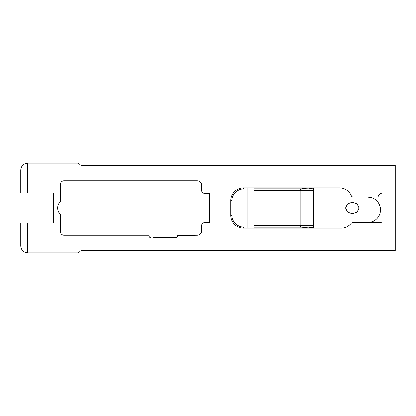 <?xml version="1.0" encoding="UTF-8"?>
<svg xmlns="http://www.w3.org/2000/svg" width="416" height="416" viewBox="0 0 416 416"><rect width="100%" height="100%" fill="white"/><g stroke="black" fill="none" stroke-linecap="round" stroke-linejoin="round"><path stroke-width="0.62" d="M374.306 198.858L372.133 197.808M372.008 197.766L367.78 197.012M370.874 222.212L367.682 222.617L372.05 221.848M372.133 221.816L373.584 221.172M359.122 208L357.136 212.155L352.336 213.876L347.542 212.155L345.55 208L347.542 203.845L352.336 202.124L357.136 203.845L359.122 208M175.609 237.754A1.825 1.825 0 0 0 177.44 235.929L177.44 235.529L177.44 235.929A1.825 1.825 0 0 1 175.609 237.754L153.124 237.754M313.732 225.602L300.082 225.612L313.732 226.034M313.732 189.966L300.082 190.388L313.732 190.398M313.732 227.094L308.641 227.906C302.484 227.614 299.629 226.855 300.082 225.612L254.041 225.612M254.041 190.388L300.082 190.388C300.212 188.952 303.066 188.188 308.641 188.094L313.732 188.906M254.041 227.906L313.732 227.906M27.612 252.881A6.906 6.906 0 0 0 27.706 252.881C23.54 252.439 21.237 250.141 20.8 245.976A6.906 6.906 0 0 0 20.8 246.069M20.8 169.931A6.906 6.906 0 0 0 20.8 170.024C21.237 165.859 23.54 163.561 27.706 163.119A6.906 6.906 0 0 0 27.612 163.119M247.14 188.984L243.599 188.984C237.765 188.521 231.504 194.782 231.962 200.621L231.962 215.379C231.504 221.218 237.76 227.479 243.599 227.016L247.14 227.016M247.14 187.829L247.14 228.171M150.181 237.604L149.583 237.182M149.219 236.616L149.084 235.269L64.059 235.269A3.656 3.656 0 0 1 60.403 231.618L60.403 214.531A9.136 9.136 0 0 1 60.403 201.469L60.403 184.382A3.656 3.656 0 0 1 63.851 180.736L196.934 180.731A4.68 4.68 0 0 1 201.614 185.406L201.666 191.152M254.041 188.094L308.641 188.094M20.8 222.96L20.8 245.976L20.8 222.96L27.706 222.96L27.706 252.881L77.537 252.881A2.304 2.304 0 0 0 79.165 252.205L79.966 251.404A2.304 2.304 0 0 1 81.593 250.734L395.2 250.734L395.2 193.04L382.6 193.04A4.602 4.602 0 0 0 378.04 197.007L353.382 197.007A2.304 2.304 0 0 1 351.255 195.588A12.787 12.787 0 0 0 339.498 187.829L243.599 187.829A12.787 12.787 0 0 0 230.812 200.621L230.812 215.379A12.787 12.787 0 0 0 243.599 228.171L341.219 228.171A12.787 12.787 0 0 0 351.13 223.46A2.304 2.304 0 0 1 352.914 222.617L380.848 222.617A4.602 4.602 0 0 0 382.6 222.96L395.2 222.96M27.706 222.96L53.591 222.96L53.591 193.04L20.8 193.04L20.8 170.024M254.041 228.171L254.041 187.829M203.778 193.196L203.31 193.066M202.852 192.842L202.457 192.54M202.108 192.145L201.848 191.693M177.44 235.529L196.934 235.274A4.68 4.68 0 0 0 201.614 230.594L201.666 224.853M201.848 224.307L202.114 223.85M202.457 223.46L202.847 223.163M203.31 222.934L203.788 222.804M313.732 187.829L313.732 228.171M374.078 220.901L372.856 221.52M372.33 221.738L371.483 222.035M373.984 220.953L374.785 220.464M395.2 193.04L395.2 165.266L81.593 165.266A2.304 2.304 0 0 1 79.966 164.596L79.165 163.795A2.304 2.304 0 0 0 77.537 163.119L27.706 163.119L27.706 193.04M201.614 225.394A2.631 2.631 0 0 1 204.24 222.763L209.648 222.763L209.648 193.237L204.24 193.237A2.631 2.631 0 0 1 201.614 190.606M150.914 237.754A1.825 1.825 0 0 1 149.084 235.929M367.723 197.007L370.958 197.434M371.467 197.584L372.268 197.86M374.145 198.765L374.629 199.061M367.682 197.007A12.802 12.802 0 0 1 380.484 209.815A12.802 12.802 0 0 1 367.682 222.617M300.082 190.388L300.082 225.612M243.599 187.829L243.599 188.984M230.812 200.621L231.962 200.621M230.812 215.379L231.962 215.379M243.599 228.171L243.599 227.016"/></g></svg>
